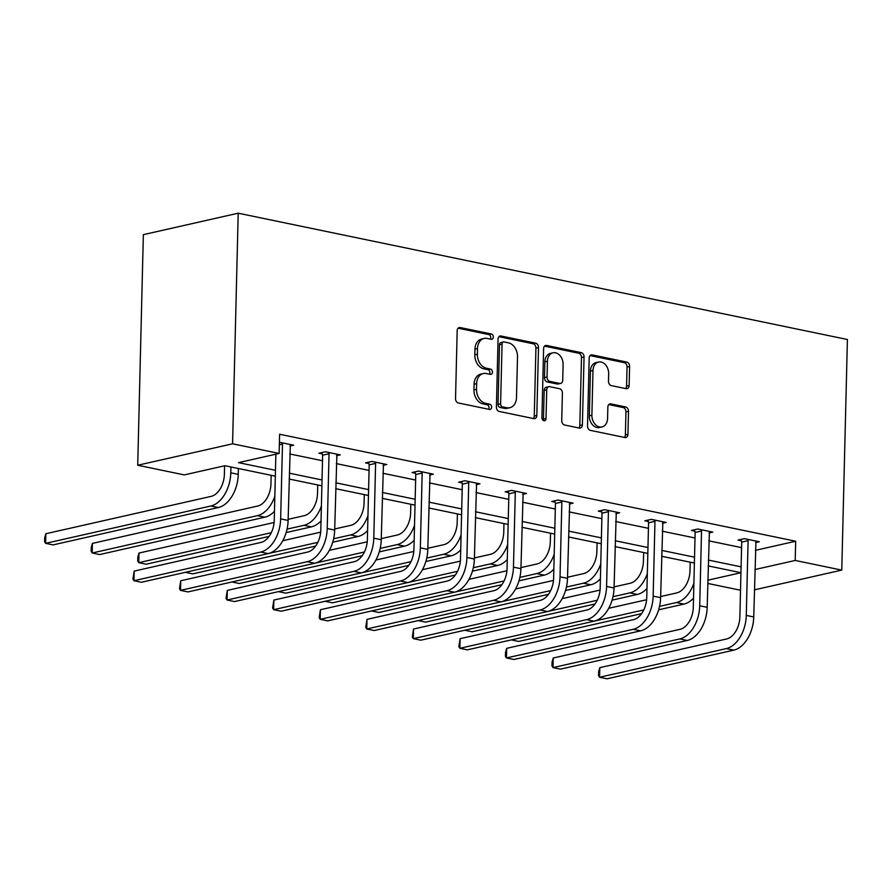 <?xml version="1.0" encoding="UTF-8"?>
<svg xmlns="http://www.w3.org/2000/svg" width="892" height="892" viewBox="0 0 892 892"><rect width="100%" height="100%" fill="white"/><g stroke="black" fill="none" stroke-linecap="round" stroke-linejoin="round"><path stroke-width="1.34" d="M493.321 337.053A2.709 2.018 77.3 0 0 491.336 333.987L460.205 327.542A3.858 2.877 77.3 0 0 459.268 327.542A3.858 2.877 77.3 0 0 457.183 330.698L455.533 398.613A3.858 2.877 77.3 0 0 458.365 402.983L489.496 409.439A2.709 2.018 77.3 0 0 490.154 409.439A2.709 2.018 77.3 0 0 491.615 407.231A2.709 2.018 77.3 0 0 489.619 404.165L485.594 403.329A12.365 9.199 77.3 0 1 476.518 389.313L476.651 383.649A12.365 9.199 77.3 0 1 483.308 373.536A12.365 9.199 77.3 0 1 486.318 373.525L490.355 374.361A2.709 2.018 77.3 0 0 491.013 374.35A2.709 2.018 77.3 0 0 492.462 372.142A2.709 2.018 77.3 0 0 490.477 369.076L486.452 368.24A12.365 9.199 77.3 0 1 477.376 354.224L477.51 348.571A12.365 9.199 77.3 0 1 484.155 338.447A12.365 9.199 77.3 0 1 487.177 338.436L491.213 339.272A2.709 2.018 77.3 0 0 491.871 339.272A2.709 2.018 77.3 0 0 493.321 337.053M490.344 339.094A2.709 2.018 77.3 0 0 490.756 337.633A2.709 2.018 77.3 0 0 488.771 334.567L458.109 328.211M488.626 409.261A2.709 2.018 77.3 0 0 489.05 407.811A2.709 2.018 77.3 0 0 487.065 404.745L483.029 403.909L485.594 403.329M489.485 374.183A2.709 2.018 77.3 0 0 489.909 372.722A2.709 2.018 77.3 0 0 487.913 369.656L483.888 368.82L486.452 368.24M626.117 388.667A3.858 2.877 77.3 0 0 627.065 388.667A3.858 2.877 77.3 0 0 629.139 385.5L629.607 366.456A3.858 2.877 77.3 0 0 626.764 362.074L592.199 354.904A3.858 2.877 77.3 0 0 591.251 354.904A3.858 2.877 77.3 0 0 589.177 358.071L587.516 425.975A3.858 2.877 77.3 0 0 590.348 430.357L624.924 437.526A3.858 2.877 77.3 0 0 625.861 437.515A3.858 2.877 77.3 0 0 627.946 434.359L628.503 411.346A3.858 2.877 77.3 0 0 625.671 406.964L610.875 403.898A3.858 2.877 77.3 0 0 609.927 403.898A3.858 2.877 77.3 0 0 607.853 407.064L607.575 418.471A10.336 7.694 77.3 0 1 602.011 426.922A10.336 7.694 77.3 0 1 591.898 415.226L592.99 370.514A10.336 7.694 77.3 0 1 598.554 362.063A10.336 7.694 77.3 0 1 608.667 373.77L608.478 381.218A3.858 2.877 77.3 0 0 611.321 385.6L626.117 388.667M755.368 550.353L795.675 541.232L795.207 560.455L841.769 570.111L847.4 339.506L238.209 213.199L143.356 234.652L137.714 465.245L184.276 474.901L224.918 465.713L275.327 476.161M795.675 541.232L279.609 434.237L279.14 453.448L232.578 443.803L238.209 213.199M538.489 347.557A3.858 2.877 77.3 0 0 535.646 343.175L501.081 336.016A3.858 2.877 77.3 0 0 500.133 336.016A3.858 2.877 77.3 0 0 498.059 339.172L496.398 407.087A3.858 2.877 77.3 0 0 499.241 411.457L533.806 418.627A3.858 2.877 77.3 0 0 534.754 418.627A3.858 2.877 77.3 0 0 536.828 415.46L538.489 347.557L535.925 348.136A3.858 2.877 77.3 0 0 533.093 343.755L498.985 336.685M546.64 345.46L581.205 352.63A3.858 2.877 77.3 0 1 584.048 357.001L582.387 424.915A3.858 2.877 77.3 0 1 580.313 428.071A3.858 2.877 77.3 0 1 579.365 428.071L564.569 425.005A3.858 2.877 77.3 0 1 561.737 420.623L562.406 393.093A3.858 2.877 77.3 0 0 559.563 388.711L549.751 386.671A3.858 2.877 77.3 0 0 548.803 386.682A3.858 2.877 77.3 0 0 546.729 389.837L546.027 418.515A2.709 2.018 77.3 0 1 544.577 420.723A2.709 2.018 77.3 0 1 541.923 417.657L543.618 348.627A3.858 2.877 77.3 0 1 545.692 345.46A3.858 2.877 77.3 0 1 546.64 345.46L544.834 345.862M740.516 590.225L707.757 583.435M754.398 589.857L841.769 570.111M754.9 569.564L795.207 560.455M279.14 453.448L238.499 462.636L275.472 470.307M289.264 473.161L322.023 479.963M335.827 482.817L368.586 489.608M382.389 492.473L415.148 499.264M428.952 502.129L461.71 508.919M475.514 511.785L508.273 518.575M522.076 521.441L554.835 528.231M568.639 531.086L601.398 537.887M615.201 540.742L647.96 547.532M661.764 550.397L694.522 557.188M708.326 560.053L741.085 566.844M232.578 443.803L137.714 465.245M740.951 572.709L708.192 565.907M694.389 563.053L661.63 556.262M647.826 553.397L615.067 546.606M601.264 543.741L568.505 536.951M554.701 534.085L521.943 527.295M508.139 524.429L475.38 517.639M461.577 514.784L428.818 507.983M415.014 505.128L382.255 498.338M368.452 495.473L335.693 488.682M321.889 485.817L289.131 479.026M707.835 580.201L740.94 572.72M289.744 453.95L322.503 460.74M336.306 463.606L369.065 470.396M382.869 473.262L415.627 480.052M429.431 482.906L462.19 489.708M475.993 492.562L508.752 499.353M522.556 502.218L555.315 509.009M569.118 511.874L601.877 518.665M615.681 521.53L648.439 528.32M662.243 531.186L694.991 537.976M708.794 540.831L741.553 547.632M741.341 540.808L737.996 540.106L744.396 538.657L759.326 541.756L755.557 542.604M694.779 531.153L691.434 530.461L697.834 529.012L712.764 532.1L708.995 532.959M648.216 521.497L644.871 520.805L651.283 519.356L666.201 522.444L662.433 523.303M601.654 511.841L598.309 511.149L604.72 509.7L619.639 512.788L615.87 513.647M555.092 502.185L551.747 501.494L558.158 500.044L573.077 503.144L569.308 503.991M508.529 492.54L505.184 491.838L511.595 490.388L526.514 493.488L522.745 494.335M461.967 482.884L458.622 482.182L465.033 480.732L479.952 483.832L476.183 484.679M415.404 473.228L412.059 472.537L418.471 471.087L433.389 474.176L429.621 475.035M368.842 463.572L365.497 462.881L371.908 461.432L386.827 464.52L383.058 465.379M322.28 453.917L318.935 453.225L325.346 451.776L340.265 454.864L336.496 455.723M279.408 442.254L293.702 445.219L289.933 446.067M484.155 338.447L481.591 339.027A12.365 9.199 77.3 0 0 474.945 349.151L477.51 348.571M483.888 368.82A12.365 9.199 77.3 0 1 474.812 354.804L474.945 349.151M483.308 373.536L480.743 374.116A12.365 9.199 77.3 0 0 474.087 384.229L476.651 383.649M483.029 403.909A12.365 9.199 77.3 0 1 473.953 389.893L474.087 384.229M533.338 418.538A3.858 2.877 77.3 0 0 534.263 416.04L535.925 348.136M504.17 341.959A2.709 2.018 77.3 0 0 503.512 341.959A2.709 2.018 77.3 0 0 502.062 344.178L500.602 403.786A2.709 2.018 77.3 0 0 502.586 406.852L506.834 407.733A12.365 9.199 77.3 0 0 509.856 407.711A12.365 9.199 77.3 0 0 516.501 397.598L517.505 356.856A12.365 9.199 77.3 0 0 508.418 342.84L504.17 341.959M503.512 341.959L500.947 342.539A2.709 2.018 77.3 0 0 499.498 344.758L502.062 344.178M509.856 407.711L507.292 408.291A12.365 9.199 77.3 0 1 504.27 408.313L500.022 407.432A2.709 2.018 77.3 0 1 498.037 404.366L499.498 344.758M544.544 346.129L578.64 353.21L581.205 352.63M578.897 427.982A3.858 2.877 77.3 0 0 579.822 425.495L581.484 357.58A3.858 2.877 77.3 0 0 578.64 353.21M548.803 386.682L546.25 387.262A3.858 2.877 77.3 0 0 544.165 390.417L543.462 419.084L546.027 418.515M543.15 420.377A2.709 2.018 77.3 0 0 543.462 419.084M563.108 364.516A10.336 7.694 77.3 0 0 552.984 352.808A10.336 7.694 77.3 0 0 547.432 361.26L547.041 377.015A3.858 2.877 77.3 0 0 549.885 381.397L559.697 383.426A3.858 2.877 77.3 0 0 560.644 383.426A3.858 2.877 77.3 0 0 562.718 380.26L563.108 364.516M552.984 352.808L550.42 353.388A10.336 7.694 77.3 0 0 544.867 361.84L547.432 361.26M560.644 383.426L558.08 384.006A3.858 2.877 77.3 0 1 557.132 384.006L547.32 381.977A3.858 2.877 77.3 0 1 544.477 377.595L544.867 361.84M598.554 362.063L595.99 362.643A10.336 7.694 77.3 0 0 590.426 371.094L592.99 370.514M602.011 426.922L599.446 427.502A10.336 7.694 77.3 0 1 589.333 415.806L590.426 371.094M624.456 437.426A3.858 2.877 77.3 0 0 625.381 434.939L625.939 411.926A3.858 2.877 77.3 0 0 623.107 407.544L608.779 404.567M625.649 388.566A3.858 2.877 77.3 0 0 626.574 386.08L627.043 367.036A3.858 2.877 77.3 0 0 624.199 362.654L590.091 355.585M224.583 465.791L224.383 474.265A19.68 12.443 101.7 0 1 211.092 496.387L45.86 533.739L45.626 543.351L210.858 505.998A29.514 18.676 -78.3 0 0 230.783 472.816L230.928 466.962M45.86 533.739L44.689 537.843L44.6 541.689L45.626 543.351L53.085 544.9L218.317 507.537A29.514 18.676 -78.3 0 0 238.253 474.366L238.398 468.512M282.128 442.811L282.485 444.105L279.352 444.807M275.862 454.195L274.245 520.326A19.68 12.443 101.7 0 1 260.955 542.436L134.179 571.103L133.945 580.714L260.72 552.048A29.514 18.676 -78.3 0 0 280.657 518.876L282.485 444.105M134.179 571.103L132.919 579.053L133.945 580.714L141.404 582.264L268.18 553.597A29.514 18.676 -78.3 0 0 288.116 520.426L290.346 444.517M271.157 475.302L270.945 483.921A19.68 12.443 101.7 0 1 257.654 506.043L92.422 543.395L92.188 553.007L257.42 515.643A29.514 18.676 -78.3 0 0 274.825 496.342M257.42 515.643L264.879 517.193L99.648 554.556L92.188 553.007L91.162 551.345L91.252 547.498L92.422 543.395M264.879 517.193A29.514 18.676 -78.3 0 0 274.468 511.294M317.719 484.958L317.507 493.577A19.68 12.443 101.7 0 1 304.217 515.688L288.138 519.322M274.112 522.5L138.985 553.051L138.751 562.662L271.279 532.691M269.061 536.427L146.21 564.212L138.751 562.662L137.725 561.001L137.814 557.154L138.985 553.051M287.046 529.134L303.982 525.299A29.514 18.676 -78.3 0 0 321.388 505.998M286.154 532.569L311.442 526.849A29.514 18.676 -78.3 0 0 321.031 520.939M328.691 452.467L329.048 453.76L322.636 455.199L320.808 529.982A19.68 12.443 101.7 0 1 307.517 552.092L180.742 580.759L180.507 590.37L307.283 561.704A29.514 18.676 -78.3 0 0 327.219 528.532L329.048 453.76M180.742 580.759L179.482 588.709L180.507 590.37L187.967 591.92L314.742 563.253A29.514 18.676 -78.3 0 0 334.678 530.082L336.908 454.173M322.636 455.199L321.912 452.545M375.253 462.123L375.61 463.405L369.199 464.855L367.37 539.638A19.68 12.443 101.7 0 1 354.079 561.748L227.304 590.415L227.07 600.026L353.845 571.359A29.514 18.676 -78.3 0 0 373.781 538.188L375.61 463.405M227.304 590.415L226.044 598.354L227.07 600.026L234.529 601.565L361.305 572.909A29.514 18.676 -78.3 0 0 381.241 539.738L383.471 463.829M369.199 464.855L368.474 462.201M364.27 494.603L364.07 503.233A19.68 12.443 101.7 0 1 350.779 525.343L334.701 528.978M320.674 532.156L282.764 540.73M268.905 553.419L317.842 542.347M333.608 538.779L350.545 534.955A29.514 18.676 -78.3 0 0 367.95 515.643M185.358 572.329L192.772 573.857L315.623 546.082M332.716 542.225L358.004 536.505A29.514 18.676 -78.3 0 0 367.593 530.595M421.816 471.779L422.172 473.061L415.761 474.511L413.933 549.294A19.68 12.443 101.7 0 1 400.642 571.404L273.866 600.071L273.632 609.682L400.408 581.015A29.514 18.676 -78.3 0 0 420.344 547.844L422.172 473.061M273.866 600.071L272.606 608.009L273.632 609.682L281.091 611.221L407.867 582.554A29.514 18.676 -78.3 0 0 427.803 549.383L430.033 473.485M415.761 474.511L415.036 471.857M410.833 504.259L410.632 512.889A19.68 12.443 101.7 0 1 397.341 534.999L381.263 538.634M367.236 541.812L329.326 550.375M315.467 563.064L364.393 552.003M380.17 548.435L397.107 544.611A29.514 18.676 -78.3 0 0 414.512 525.299M231.92 581.974L239.335 583.513L362.185 555.738M379.278 551.869L404.567 546.16A29.514 18.676 -78.3 0 0 414.156 540.251M468.378 481.435L468.735 482.717L462.324 484.166L460.495 558.938A19.68 12.443 101.7 0 1 447.204 581.06L320.429 609.727L320.195 619.327L446.97 590.671A29.514 18.676 -78.3 0 0 466.906 557.489L468.735 482.717M320.429 609.727L319.169 617.665L320.195 619.327L327.654 620.877L454.429 592.21A29.514 18.676 -78.3 0 0 474.366 559.039L476.596 483.141M462.324 484.166L461.599 481.513M457.395 513.915L457.195 522.545A19.68 12.443 101.7 0 1 443.904 544.655L427.825 548.29M413.799 551.457L375.889 560.031M362.029 572.72L410.956 561.659M426.733 558.091L443.67 554.267A29.514 18.676 -78.3 0 0 461.075 534.955M278.482 591.63L285.897 593.169L408.748 565.394M425.841 561.525L451.129 555.805A29.514 18.676 -78.3 0 0 460.718 549.907M514.94 491.091L515.297 492.373L508.886 493.822L507.057 568.594A19.68 12.443 101.7 0 1 493.767 590.716L366.991 619.371L366.757 628.983L493.532 600.316A29.514 18.676 -78.3 0 0 513.469 567.145L515.297 492.373M366.991 619.371L365.731 627.321L366.757 628.983L374.216 630.533L500.992 601.866A29.514 18.676 -78.3 0 0 520.928 568.695L523.158 492.785M508.886 493.822L508.161 491.169M503.958 523.571L503.757 532.189A19.68 12.443 101.7 0 1 490.466 554.311L474.388 557.946M460.361 561.113L422.451 569.687M408.592 582.376L457.518 571.315M473.295 567.747L490.232 563.922A29.514 18.676 -78.3 0 0 507.637 544.611M325.045 601.286L332.46 602.825L455.31 575.05M472.403 571.181L497.691 565.461A29.514 18.676 -78.3 0 0 507.28 559.563M561.503 500.735L561.86 502.029L555.448 503.478L553.62 578.25A19.68 12.443 101.7 0 1 540.329 600.361L413.553 629.027L413.319 638.639L540.095 609.972A29.514 18.676 -78.3 0 0 560.031 576.801L561.86 502.029M413.553 629.027L412.294 636.977L413.319 638.639L420.779 640.188L547.554 611.522A29.514 18.676 -78.3 0 0 567.49 578.351L569.72 502.441M555.448 503.478L554.724 500.825M550.52 533.226L550.319 541.845A19.68 12.443 101.7 0 1 537.029 563.967L520.95 567.602M506.924 570.769L469.014 579.343M455.154 592.032L504.08 580.971M519.858 577.403L536.794 573.567A29.514 18.676 -78.3 0 0 554.2 554.267M371.607 610.942L379.022 612.481L501.873 584.706M518.966 580.837L544.254 575.117A29.514 18.676 -78.3 0 0 553.843 569.219M608.065 510.391L608.411 511.673L602.011 513.123L600.182 587.906A19.68 12.443 101.7 0 1 586.891 610.017L460.116 638.683L459.882 648.294L586.657 619.628A29.514 18.676 -78.3 0 0 606.593 586.457L608.411 511.673M460.116 638.683L458.856 646.633L459.882 648.294L467.341 649.844L594.117 621.178A29.514 18.676 -78.3 0 0 614.053 588.006L616.283 512.097M602.011 513.123L601.286 510.469M597.082 542.882L596.882 551.501A19.68 12.443 101.7 0 1 583.591 573.612L567.513 577.247M553.486 580.424L515.576 588.999M501.717 601.687L550.643 590.615M566.42 587.048L583.357 583.223A29.514 18.676 -78.3 0 0 600.762 563.922M418.17 620.598L425.584 622.137L548.435 594.351M565.528 590.493L590.816 584.773A29.514 18.676 -78.3 0 0 600.405 578.863M654.628 520.047L654.973 521.329L648.573 522.779L646.745 597.562A19.68 12.443 101.7 0 1 633.454 619.672L506.678 648.339L506.444 657.95L633.22 629.284A29.514 18.676 -78.3 0 0 653.156 596.112L654.973 521.329M506.678 648.339L505.508 652.442L505.418 656.278L506.444 657.95L513.904 659.489L640.679 630.834A29.514 18.676 -78.3 0 0 660.615 597.651L662.845 521.753M648.573 522.779L647.848 520.125M643.645 552.527L643.433 561.157A19.68 12.443 101.7 0 1 630.153 583.268L614.075 586.903M600.048 590.08L562.138 598.655M548.279 611.332L597.205 600.271M612.982 596.703L629.919 592.879A29.514 18.676 -78.3 0 0 647.324 573.567M464.732 630.254L472.147 631.781L594.997 604.007M612.09 600.149L637.379 594.429A29.514 18.676 -78.3 0 0 646.968 588.519M701.19 529.703L701.536 530.985L695.136 532.435L693.307 607.218A19.68 12.443 101.7 0 1 680.016 629.328L553.241 657.995L553.007 667.595L679.782 638.94A29.514 18.676 -78.3 0 0 699.718 605.768L701.536 530.985M553.241 657.995L552.07 662.087L551.981 665.934L553.007 667.595L560.466 669.145L687.241 640.478A29.514 18.676 -78.3 0 0 707.178 607.307L709.408 531.409M695.136 532.435L694.411 529.781M690.207 562.183L689.995 570.813A19.68 12.443 101.7 0 1 676.716 592.924L660.638 596.558M646.611 599.736L608.701 608.299M594.841 620.988L643.768 609.927M659.545 606.359L676.482 602.535A29.514 18.676 -78.3 0 0 693.887 583.223M511.294 639.899L518.709 641.437L641.56 613.663M658.653 609.793L683.941 604.085A29.514 18.676 -78.3 0 0 693.53 598.175M747.752 539.359L748.098 540.641L741.698 542.091L739.869 616.863A19.68 12.443 101.7 0 1 726.579 638.984L599.803 667.651L599.569 677.251L726.344 648.584A29.514 18.676 -78.3 0 0 746.281 615.413L748.098 540.641M599.803 667.651L598.632 671.743L598.543 675.59L599.569 677.251L607.028 678.801L733.804 650.134A29.514 18.676 -78.3 0 0 753.74 616.963L755.97 541.065M741.698 542.091L740.973 539.437M488.771 334.567L491.336 333.987M487.065 404.745L489.619 404.165M487.913 369.656L490.477 369.076M474.812 354.804L477.376 354.224M473.953 389.893L476.518 389.313M458.41 327.944L460.205 327.542M534.263 416.04L536.828 415.46M499.286 336.418L501.081 336.016M533.093 343.755L535.646 343.175M498.037 404.366L500.602 403.786M500.022 407.432L502.586 406.852M504.27 408.313L506.834 407.733M581.484 357.58L584.048 357.001M579.822 425.495L582.387 424.915M544.165 390.417L546.729 389.837M544.477 377.595L547.041 377.015M547.32 381.977L549.885 381.397M557.132 384.006L559.697 383.426M589.333 415.806L591.898 415.226M609.08 404.299L610.875 403.898M623.107 407.544L625.671 406.964M625.939 411.926L628.503 411.346M625.381 434.939L627.946 434.359M590.393 355.306L592.199 354.904M624.199 362.654L626.764 362.074M627.043 367.036L629.607 366.456M626.574 386.08L629.139 385.5M230.783 472.816L238.253 474.366M210.858 505.998L218.317 507.537M280.657 518.876L288.116 520.426M260.72 552.048L268.18 553.597M303.982 525.299L311.442 526.849M327.219 528.532L334.678 530.082M307.283 561.704L314.742 563.253M373.781 538.188L381.241 539.738M353.845 571.359L361.305 572.909M350.545 534.955L358.004 536.505M420.344 547.844L427.803 549.383M400.408 581.015L407.867 582.554M397.107 544.611L404.567 546.16M466.906 557.489L474.366 559.039M446.97 590.671L454.429 592.21M443.67 554.267L451.129 555.805M513.469 567.145L520.928 568.695M493.532 600.316L500.992 601.866M490.232 563.922L497.691 565.461M560.031 576.801L567.49 578.351M540.095 609.972L547.554 611.522M536.794 573.567L544.254 575.117M606.593 586.457L614.053 588.006M586.657 619.628L594.117 621.178M583.357 583.223L590.816 584.773M653.156 596.112L660.615 597.651M633.22 629.284L640.679 630.834M629.919 592.879L637.379 594.429M699.718 605.768L707.178 607.307M679.782 638.94L687.241 640.478M676.482 602.535L683.941 604.085M746.281 615.413L753.74 616.963M726.344 648.584L733.804 650.134"/></g></svg>
